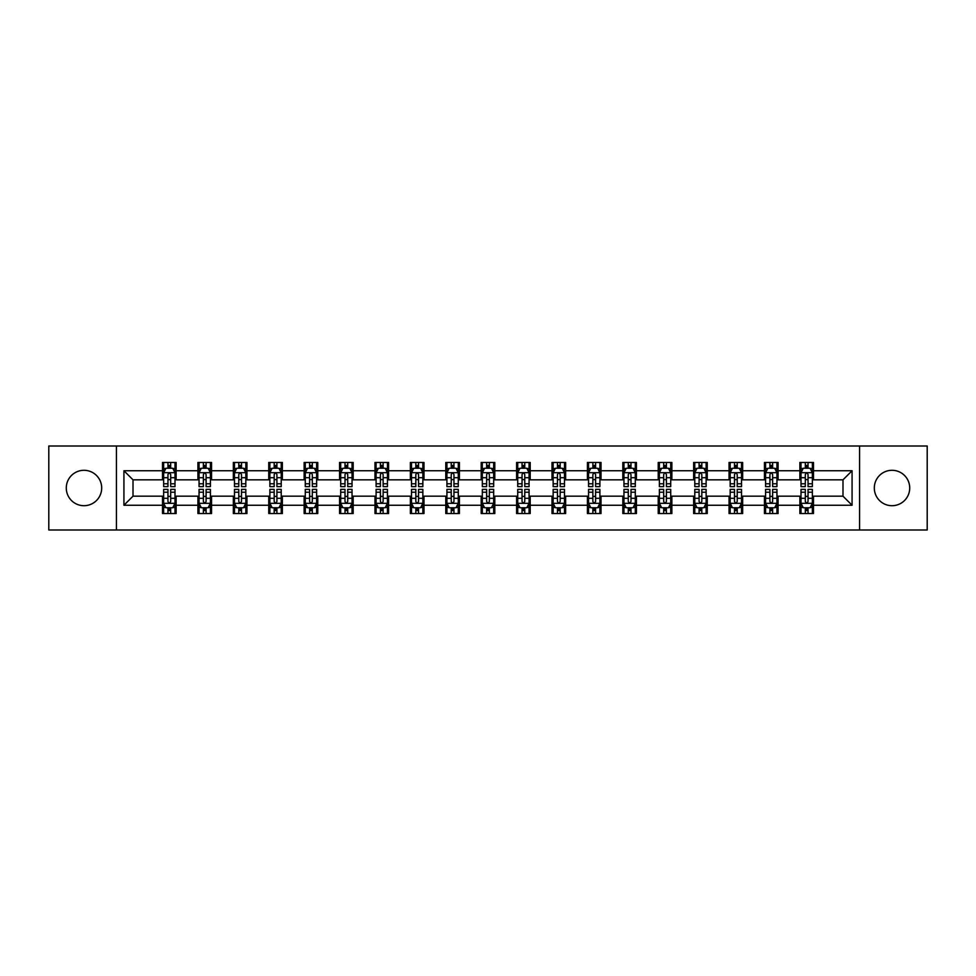 <?xml version="1.0" encoding="UTF-8"?>
<svg xmlns="http://www.w3.org/2000/svg" width="976" height="976" viewBox="0 0 976 976"><rect width="100%" height="100%" fill="white"/><g stroke="black" fill="none" stroke-linecap="round" stroke-linejoin="round"><path stroke-width="1.46" d="M892.015 470.298A17.702 17.702 0 0 0 874.313 488A17.702 17.702 0 0 0 892.015 505.702A17.702 17.702 0 0 0 909.717 488A17.702 17.702 0 0 0 892.015 470.298M83.985 470.298A17.702 17.702 0 0 0 66.283 488A17.702 17.702 0 0 0 83.985 505.702A17.702 17.702 0 0 0 101.687 488A17.702 17.702 0 0 0 83.985 470.298M859.563 529.992L927.2 529.992L927.2 446.008L859.563 446.008L859.563 529.992L116.437 529.992L116.437 446.008L48.8 446.008L48.8 529.992L116.437 529.992M859.563 446.008L116.437 446.008M813.484 470.749L813.484 462.465L799.869 462.465L799.869 470.749L778.079 470.749L778.079 462.465L764.452 462.465L764.452 470.749L742.663 470.749L742.663 462.465L729.048 462.465L729.048 470.749L707.258 470.749L707.258 462.465L693.643 462.465L693.643 470.749L671.854 470.749L671.854 462.465L658.227 462.465L658.227 470.749L636.437 470.749L636.437 462.465L622.822 462.465L622.822 470.749L601.033 470.749L601.033 462.465L587.418 462.465L587.418 470.749L565.629 470.749L565.629 462.465L552.013 462.465L552.013 470.749L530.212 470.749L530.212 462.465L516.597 462.465L516.597 470.749L494.808 470.749L494.808 462.465L481.192 462.465L481.192 470.749L459.403 470.749L459.403 462.465L445.788 462.465L445.788 470.749L423.987 470.749L423.987 462.465L410.371 462.465L410.371 470.749L388.582 470.749L388.582 462.465L374.967 462.465L374.967 470.749L353.178 470.749L353.178 462.465L339.563 462.465L339.563 470.749L317.773 470.749L317.773 462.465L304.146 462.465L304.146 470.749L282.357 470.749L282.357 462.465L268.742 462.465L268.742 470.749L246.952 470.749L246.952 462.465L233.337 462.465L233.337 470.749L211.548 470.749L211.548 462.465L197.921 462.465L197.921 470.749L176.131 470.749L176.131 462.465L162.516 462.465L162.516 470.749L123.928 470.749L123.928 505.251L133.004 496.174L162.516 496.174L162.516 513.535L176.131 513.535L176.131 496.174L197.921 496.174L197.921 513.535L211.548 513.535L211.548 496.174L233.337 496.174L233.337 513.535L246.952 513.535L246.952 496.174L268.742 496.174L268.742 513.535L282.357 513.535L282.357 496.174L304.146 496.174L304.146 513.535L317.773 513.535L317.773 496.174L339.563 496.174L339.563 513.535L353.178 513.535L353.178 496.174L374.967 496.174L374.967 513.535L388.582 513.535L388.582 496.174L410.371 496.174L410.371 513.535L423.987 513.535L423.987 496.174L445.788 496.174L445.788 513.535L459.403 513.535L459.403 496.174L481.192 496.174L481.192 513.535L494.808 513.535L494.808 496.174L516.597 496.174L516.597 513.535L530.212 513.535L530.212 496.174L552.013 496.174L552.013 513.535L565.629 513.535L565.629 496.174L587.418 496.174L587.418 513.535L601.033 513.535L601.033 496.174L622.822 496.174L622.822 513.535L636.437 513.535L636.437 496.174L658.227 496.174L658.227 513.535L671.854 513.535L671.854 496.174L693.643 496.174L693.643 513.535L707.258 513.535L707.258 496.174L729.048 496.174L729.048 513.535L742.663 513.535L742.663 496.174L764.452 496.174L764.452 513.535L778.079 513.535L778.079 496.174L799.869 496.174L799.869 513.535L813.484 513.535L813.484 496.174L842.996 496.174L842.996 479.826L813.484 479.826L813.484 470.749L852.072 470.749L852.072 505.251L813.484 505.251M799.869 505.251L778.079 505.251M764.452 505.251L742.663 505.251M729.048 505.251L707.258 505.251M693.643 505.251L671.854 505.251M658.227 505.251L636.437 505.251M622.822 505.251L601.033 505.251M587.418 505.251L565.629 505.251M552.013 505.251L530.212 505.251M516.597 505.251L494.808 505.251M481.192 505.251L459.403 505.251M445.788 505.251L423.987 505.251M410.371 505.251L388.582 505.251M374.967 505.251L353.178 505.251M339.563 505.251L317.773 505.251M304.146 505.251L282.357 505.251M268.742 505.251L246.952 505.251M233.337 505.251L211.548 505.251M197.921 505.251L176.131 505.251M162.516 505.251L123.928 505.251M799.869 470.749L799.869 479.826L778.079 479.826L778.079 470.749M764.452 470.749L764.452 479.826L742.663 479.826L742.663 470.749M729.048 470.749L729.048 479.826L707.258 479.826L707.258 470.749M693.643 470.749L693.643 479.826L671.854 479.826L671.854 470.749M658.227 470.749L658.227 479.826L636.437 479.826L636.437 470.749M622.822 470.749L622.822 479.826L601.033 479.826L601.033 470.749M587.418 470.749L587.418 479.826L565.629 479.826L565.629 470.749M552.013 470.749L552.013 479.826L530.212 479.826L530.212 470.749M516.597 470.749L516.597 479.826L494.808 479.826L494.808 470.749M481.192 470.749L481.192 479.826L459.403 479.826L459.403 470.749M445.788 470.749L445.788 479.826L423.987 479.826L423.987 470.749M410.371 470.749L410.371 479.826L388.582 479.826L388.582 470.749M374.967 470.749L374.967 479.826L353.178 479.826L353.178 470.749M339.563 470.749L339.563 479.826L317.773 479.826L317.773 470.749M304.146 470.749L304.146 479.826L282.357 479.826L282.357 470.749M268.742 470.749L268.742 479.826L246.952 479.826L246.952 470.749M233.337 470.749L233.337 479.826L211.548 479.826L211.548 470.749M197.921 470.749L197.921 479.826L176.131 479.826L176.131 470.749M162.516 470.749L162.516 479.826L133.004 479.826L123.928 470.749M133.004 479.826L133.004 496.174M852.072 505.251L842.996 496.174M842.996 479.826L852.072 470.749M162.516 468.138L163.651 468.138M167.957 468.138L170.69 468.138M174.997 468.138L176.131 468.138M162.516 479.606L163.651 479.606M167.957 479.606L170.69 479.606M174.997 479.606L176.131 479.606M162.516 496.394L163.651 496.394M167.957 496.394L170.69 496.394M174.997 496.394L176.131 496.394M162.516 507.862L163.651 507.862M167.957 507.862L170.69 507.862M174.997 507.862L176.131 507.862M197.921 496.394L199.055 496.394M203.374 496.394L206.095 496.394M210.413 496.394L211.548 496.394M197.921 507.862L199.055 507.862M203.374 507.862L206.095 507.862M210.413 507.862L211.548 507.862M197.921 468.138L199.055 468.138M203.374 468.138L206.095 468.138M210.413 468.138L211.548 468.138M197.921 479.606L199.055 479.606M203.374 479.606L206.095 479.606M210.413 479.606L211.548 479.606M233.337 496.394L234.472 496.394M238.778 496.394L241.499 496.394M245.818 496.394L246.952 496.394M233.337 507.862L234.472 507.862M238.778 507.862L241.499 507.862M245.818 507.862L246.952 507.862M233.337 468.138L234.472 468.138M238.778 468.138L241.499 468.138M245.818 468.138L246.952 468.138M233.337 479.606L234.472 479.606M238.778 479.606L241.499 479.606M245.818 479.606L246.952 479.606M268.742 496.394L269.876 496.394M274.183 496.394L276.916 496.394M281.222 496.394L282.357 496.394M268.742 507.862L269.876 507.862M274.183 507.862L276.916 507.862M281.222 507.862L282.357 507.862M268.742 468.138L269.876 468.138M274.183 468.138L276.916 468.138M281.222 468.138L282.357 468.138M268.742 479.606L269.876 479.606M274.183 479.606L276.916 479.606M281.222 479.606L282.357 479.606M304.146 496.394L305.281 496.394M309.599 496.394L312.32 496.394M316.627 496.394L317.773 496.394M304.146 507.862L305.281 507.862M309.599 507.862L312.32 507.862M316.627 507.862L317.773 507.862M304.146 468.138L305.281 468.138M309.599 468.138L312.32 468.138M316.627 468.138L317.773 468.138M304.146 479.606L305.281 479.606M309.599 479.606L312.32 479.606M316.627 479.606L317.773 479.606M339.563 496.394L340.697 496.394M345.004 496.394L347.724 496.394M352.043 496.394L353.178 496.394M339.563 507.862L340.697 507.862M345.004 507.862L347.724 507.862M352.043 507.862L353.178 507.862M339.563 468.138L340.697 468.138M345.004 468.138L347.724 468.138M352.043 468.138L353.178 468.138M339.563 479.606L340.697 479.606M345.004 479.606L347.724 479.606M352.043 479.606L353.178 479.606M374.967 496.394L376.102 496.394M380.408 496.394L383.141 496.394M387.448 496.394L388.582 496.394M374.967 507.862L376.102 507.862M380.408 507.862L383.141 507.862M387.448 507.862L388.582 507.862M374.967 468.138L376.102 468.138M380.408 468.138L383.141 468.138M387.448 468.138L388.582 468.138M374.967 479.606L376.102 479.606M380.408 479.606L383.141 479.606M387.448 479.606L388.582 479.606M410.371 496.394L411.506 496.394M415.825 496.394L418.545 496.394M422.852 496.394L423.987 496.394M410.371 507.862L411.506 507.862M415.825 507.862L418.545 507.862M422.852 507.862L423.987 507.862M410.371 468.138L411.506 468.138M415.825 468.138L418.545 468.138M422.852 468.138L423.987 468.138M410.371 479.606L411.506 479.606M415.825 479.606L418.545 479.606M422.852 479.606L423.987 479.606M445.788 496.394L446.923 496.394M451.229 496.394L453.95 496.394M458.269 496.394L459.403 496.394M445.788 507.862L446.923 507.862M451.229 507.862L453.95 507.862M458.269 507.862L459.403 507.862M445.788 468.138L446.923 468.138M451.229 468.138L453.95 468.138M458.269 468.138L459.403 468.138M445.788 479.606L446.923 479.606M451.229 479.606L453.95 479.606M458.269 479.606L459.403 479.606M481.192 496.394L482.327 496.394M486.634 496.394L489.366 496.394M493.673 496.394L494.808 496.394M481.192 507.862L482.327 507.862M486.634 507.862L489.366 507.862M493.673 507.862L494.808 507.862M481.192 468.138L482.327 468.138M486.634 468.138L489.366 468.138M493.673 468.138L494.808 468.138M481.192 479.606L482.327 479.606M486.634 479.606L489.366 479.606M493.673 479.606L494.808 479.606M516.597 496.394L517.731 496.394M522.05 496.394L524.771 496.394M529.077 496.394L530.212 496.394M516.597 507.862L517.731 507.862M522.05 507.862L524.771 507.862M529.077 507.862L530.212 507.862M516.597 468.138L517.731 468.138M522.05 468.138L524.771 468.138M529.077 468.138L530.212 468.138M516.597 479.606L517.731 479.606M522.05 479.606L524.771 479.606M529.077 479.606L530.212 479.606M552.013 496.394L553.148 496.394M557.455 496.394L560.175 496.394M564.494 496.394L565.629 496.394M552.013 507.862L553.148 507.862M557.455 507.862L560.175 507.862M564.494 507.862L565.629 507.862M552.013 468.138L553.148 468.138M557.455 468.138L560.175 468.138M564.494 468.138L565.629 468.138M552.013 479.606L553.148 479.606M557.455 479.606L560.175 479.606M564.494 479.606L565.629 479.606M587.418 496.394L588.552 496.394M592.859 496.394L595.592 496.394M599.898 496.394L601.033 496.394M587.418 507.862L588.552 507.862M592.859 507.862L595.592 507.862M599.898 507.862L601.033 507.862M587.418 468.138L588.552 468.138M592.859 468.138L595.592 468.138M599.898 468.138L601.033 468.138M587.418 479.606L588.552 479.606M592.859 479.606L595.592 479.606M599.898 479.606L601.033 479.606M622.822 496.394L623.957 496.394M628.276 496.394L630.996 496.394M635.303 496.394L636.437 496.394M622.822 507.862L623.957 507.862M628.276 507.862L630.996 507.862M635.303 507.862L636.437 507.862M622.822 468.138L623.957 468.138M628.276 468.138L630.996 468.138M635.303 468.138L636.437 468.138M622.822 479.606L623.957 479.606M628.276 479.606L630.996 479.606M635.303 479.606L636.437 479.606M658.227 496.394L659.373 496.394M663.68 496.394L666.401 496.394M670.719 496.394L671.854 496.394M658.227 507.862L659.373 507.862M663.68 507.862L666.401 507.862M670.719 507.862L671.854 507.862M658.227 468.138L659.373 468.138M663.68 468.138L666.401 468.138M670.719 468.138L671.854 468.138M658.227 479.606L659.373 479.606M663.68 479.606L666.401 479.606M670.719 479.606L671.854 479.606M693.643 496.394L694.778 496.394M699.084 496.394L701.817 496.394M706.124 496.394L707.258 496.394M693.643 507.862L694.778 507.862M699.084 507.862L701.817 507.862M706.124 507.862L707.258 507.862M693.643 468.138L694.778 468.138M699.084 468.138L701.817 468.138M706.124 468.138L707.258 468.138M693.643 479.606L694.778 479.606M699.084 479.606L701.817 479.606M706.124 479.606L707.258 479.606M729.048 496.394L730.182 496.394M734.501 496.394L737.222 496.394M741.528 496.394L742.663 496.394M729.048 507.862L730.182 507.862M734.501 507.862L737.222 507.862M741.528 507.862L742.663 507.862M729.048 468.138L730.182 468.138M734.501 468.138L737.222 468.138M741.528 468.138L742.663 468.138M729.048 479.606L730.182 479.606M734.501 479.606L737.222 479.606M741.528 479.606L742.663 479.606M764.452 496.394L765.587 496.394M769.905 496.394L772.626 496.394M776.945 496.394L778.079 496.394M764.452 507.862L765.587 507.862M769.905 507.862L772.626 507.862M776.945 507.862L778.079 507.862M764.452 468.138L765.587 468.138M769.905 468.138L772.626 468.138M776.945 468.138L778.079 468.138M764.452 479.606L765.587 479.606M769.905 479.606L772.626 479.606M776.945 479.606L778.079 479.606M799.869 496.394L801.003 496.394M805.31 496.394L808.043 496.394M812.349 496.394L813.484 496.394M799.869 507.862L801.003 507.862M805.31 507.862L808.043 507.862M812.349 507.862L813.484 507.862M799.869 468.138L801.003 468.138M805.31 468.138L808.043 468.138M812.349 468.138L813.484 468.138M799.869 479.606L801.003 479.606M805.31 479.606L808.043 479.606M812.349 479.606L813.484 479.606M170.69 465.418L167.957 465.418M174.997 483.791L170.69 483.791L170.69 486.634L174.997 486.634L174.997 472.787L172.728 468.248L165.92 468.248L163.651 472.787L163.651 486.634L167.957 486.634L167.957 483.791L163.651 483.791M163.651 472.787L163.651 462.465M174.997 472.787L174.997 462.465M167.957 468.248L167.957 462.465M170.69 462.465L170.69 468.248M170.69 483.791L170.69 474.495C169.775 472.75 168.872 472.75 167.957 474.495L167.957 483.791M167.957 510.582L170.69 510.582M163.651 492.209L167.957 492.209L167.957 489.366L163.651 489.366L163.651 503.213L165.92 507.752L172.728 507.752L174.997 503.213L174.997 489.366L170.69 489.366L170.69 492.209L174.997 492.209M174.997 503.213L174.997 513.535M163.651 503.213L163.651 513.535M170.69 507.752L170.69 513.535M167.957 513.535L167.957 507.752M167.957 492.209L167.957 501.505C168.872 503.25 169.775 503.25 170.69 501.505L170.69 492.209M206.095 465.418L203.374 465.418M210.413 483.791L206.095 483.791L206.095 486.634L210.413 486.634L210.413 472.787L208.132 468.248L201.324 468.248L199.055 472.787L199.055 486.634L203.374 486.634L203.374 483.791L199.055 483.791M199.055 472.787L199.055 462.465M210.413 472.787L210.413 462.465M203.374 468.248L203.374 462.465M206.095 462.465L206.095 468.248M206.095 483.791L206.095 474.495C205.192 472.75 204.277 472.75 203.374 474.495L203.374 483.791M241.499 465.418L238.778 465.418M245.818 483.791L241.499 483.791L241.499 486.634L245.818 486.634L245.818 472.787L243.549 468.248L236.741 468.248L234.472 472.787L234.472 486.634L238.778 486.634L238.778 483.791L234.472 483.791M234.472 472.787L234.472 462.465M245.818 472.787L245.818 462.465M238.778 468.248L238.778 462.465M241.499 462.465L241.499 468.248M241.499 483.791L241.499 474.495C240.596 472.75 239.693 472.75 238.778 474.495L238.778 483.791M203.374 510.582L206.095 510.582M199.055 492.209L203.374 492.209L203.374 489.366L199.055 489.366L199.055 503.213L201.324 507.752L208.132 507.752L210.413 503.213L210.413 489.366L206.095 489.366L206.095 492.209L210.413 492.209M210.413 503.213L210.413 513.535M199.055 503.213L199.055 513.535M206.095 507.752L206.095 513.535M203.374 513.535L203.374 507.752M203.374 492.209L203.374 501.505C204.277 503.25 205.192 503.25 206.095 501.505L206.095 492.209M238.778 510.582L241.499 510.582M234.472 492.209L238.778 492.209L238.778 489.366L234.472 489.366L234.472 503.213L236.741 507.752L243.549 507.752L245.818 503.213L245.818 489.366L241.499 489.366L241.499 492.209L245.818 492.209M245.818 503.213L245.818 513.535M234.472 503.213L234.472 513.535M241.499 507.752L241.499 513.535M238.778 513.535L238.778 507.752M238.778 492.209L238.778 501.505C239.681 503.25 240.596 503.25 241.499 501.505L241.499 492.209M276.916 465.418L274.183 465.418M281.222 483.791L276.916 483.791L276.916 486.634L281.222 486.634L281.222 472.787L278.953 468.248L272.145 468.248L269.876 472.787L269.876 486.634L274.183 486.634L274.183 483.791L269.876 483.791M269.876 472.787L269.876 462.465M281.222 472.787L281.222 462.465M274.183 468.248L274.183 462.465M276.916 462.465L276.916 468.248M276.916 483.791L276.916 474.495C276.001 472.75 275.098 472.75 274.183 474.495L274.183 483.791M312.32 465.418L309.599 465.418M316.627 483.791L312.32 483.791L312.32 486.634L316.627 486.634L316.627 472.787L314.357 468.248L307.55 468.248L305.281 472.787L305.281 486.634L309.599 486.634L309.599 483.791L305.281 483.791M305.281 472.787L305.281 462.465M316.627 472.787L316.627 462.465M309.599 468.248L309.599 462.465M312.32 462.465L312.32 468.248M312.32 483.791L312.32 474.495C311.417 472.75 310.502 472.75 309.599 474.495L309.599 483.791M347.724 465.418L345.004 465.418M352.043 483.791L347.724 483.791L347.724 486.634L352.043 486.634L352.043 472.787L349.774 468.248L342.966 468.248L340.697 472.787L340.697 486.634L345.004 486.634L345.004 483.791L340.697 483.791M340.697 472.787L340.697 462.465M352.043 472.787L352.043 462.465M345.004 468.248L345.004 462.465M347.724 462.465L347.724 468.248M347.724 483.791L347.724 474.495C346.822 472.75 345.919 472.75 345.004 474.495L345.004 483.791M274.183 510.582L276.916 510.582M269.876 492.209L274.183 492.209L274.183 489.366L269.876 489.366L269.876 503.213L272.145 507.752L278.953 507.752L281.222 503.213L281.222 489.366L276.916 489.366L276.916 492.209L281.222 492.209M281.222 503.213L281.222 513.535M269.876 503.213L269.876 513.535M276.916 507.752L276.916 513.535M274.183 513.535L274.183 507.752M274.183 492.209L274.183 501.505C275.098 503.25 276.001 503.25 276.916 501.505L276.916 492.209M309.599 510.582L312.32 510.582M305.281 492.209L309.599 492.209L309.599 489.366L305.281 489.366L305.281 503.213L307.55 507.752L314.357 507.752L316.627 503.213L316.627 489.366L312.32 489.366L312.32 492.209L316.627 492.209M316.627 503.213L316.627 513.535M305.281 503.213L305.281 513.535M312.32 507.752L312.32 513.535M309.599 513.535L309.599 507.752M309.599 492.209L309.599 501.505C310.502 503.25 311.405 503.25 312.32 501.505L312.32 492.209M345.004 510.582L347.724 510.582M340.697 492.209L345.004 492.209L345.004 489.366L340.697 489.366L340.697 503.213L342.966 507.752L349.774 507.752L352.043 503.213L352.043 489.366L347.724 489.366L347.724 492.209L352.043 492.209M352.043 503.213L352.043 513.535M340.697 503.213L340.697 513.535M347.724 507.752L347.724 513.535M345.004 513.535L345.004 507.752M345.004 492.209L345.004 501.505C345.907 503.25 346.822 503.25 347.724 501.505L347.724 492.209M380.408 510.582L383.141 510.582M376.102 492.209L380.408 492.209L380.408 489.366L376.102 489.366L376.102 503.213L378.371 507.752L385.178 507.752L387.448 503.213L387.448 489.366L383.141 489.366L383.141 492.209L387.448 492.209M387.448 503.213L387.448 513.535M376.102 503.213L376.102 513.535M383.141 507.752L383.141 513.535M380.408 513.535L380.408 507.752M380.408 492.209L380.408 501.505C381.323 503.25 382.226 503.25 383.141 501.505L383.141 492.209M415.825 510.582L418.545 510.582M411.506 492.209L415.825 492.209L415.825 489.366L411.506 489.366L411.506 503.213L413.775 507.752L420.583 507.752L422.852 503.213L422.852 489.366L418.545 489.366L418.545 492.209L422.852 492.209M422.852 503.213L422.852 513.535M411.506 503.213L411.506 513.535M418.545 507.752L418.545 513.535M415.825 513.535L415.825 507.752M415.825 492.209L415.825 501.505C416.728 503.25 417.63 503.25 418.545 501.505L418.545 492.209M451.229 510.582L453.95 510.582M446.923 492.209L451.229 492.209L451.229 489.366L446.923 489.366L446.923 503.213L449.192 507.752L455.999 507.752L458.269 503.213L458.269 489.366L453.95 489.366L453.95 492.209L458.269 492.209M458.269 503.213L458.269 513.535M446.923 503.213L446.923 513.535M453.95 507.752L453.95 513.535M451.229 513.535L451.229 507.752M451.229 492.209L451.229 501.505C452.132 503.25 453.047 503.25 453.95 501.505L453.95 492.209M486.634 510.582L489.366 510.582M482.327 492.209L486.634 492.209L486.634 489.366L482.327 489.366L482.327 503.213L484.596 507.752L491.404 507.752L493.673 503.213L493.673 489.366L489.366 489.366L489.366 492.209L493.673 492.209M493.673 503.213L493.673 513.535M482.327 503.213L482.327 513.535M489.366 507.752L489.366 513.535M486.634 513.535L486.634 507.752M486.634 492.209L486.634 501.505C487.549 503.25 488.451 503.25 489.366 501.505L489.366 492.209M522.05 510.582L524.771 510.582M517.731 492.209L522.05 492.209L522.05 489.366L517.731 489.366L517.731 503.213L520.001 507.752L526.808 507.752L529.077 503.213L529.077 489.366L524.771 489.366L524.771 492.209L529.077 492.209M529.077 503.213L529.077 513.535M517.731 503.213L517.731 513.535M524.771 507.752L524.771 513.535M522.05 513.535L522.05 507.752M522.05 492.209L522.05 501.505C522.953 503.25 523.856 503.25 524.771 501.505L524.771 492.209M557.455 510.582L560.175 510.582M553.148 492.209L557.455 492.209L557.455 489.366L553.148 489.366L553.148 503.213L555.417 507.752L562.225 507.752L564.494 503.213L564.494 489.366L560.175 489.366L560.175 492.209L564.494 492.209M564.494 503.213L564.494 513.535M553.148 503.213L553.148 513.535M560.175 507.752L560.175 513.535M557.455 513.535L557.455 507.752M557.455 492.209L557.455 501.505C558.357 503.25 559.272 503.25 560.175 501.505L560.175 492.209M592.859 510.582L595.592 510.582M588.552 492.209L592.859 492.209L592.859 489.366L588.552 489.366L588.552 503.213L590.822 507.752L597.629 507.752L599.898 503.213L599.898 489.366L595.592 489.366L595.592 492.209L599.898 492.209M599.898 503.213L599.898 513.535M588.552 503.213L588.552 513.535M595.592 507.752L595.592 513.535M592.859 513.535L592.859 507.752M592.859 492.209L592.859 501.505C593.774 503.25 594.677 503.25 595.592 501.505L595.592 492.209M628.276 510.582L630.996 510.582M623.957 492.209L628.276 492.209L628.276 489.366L623.957 489.366L623.957 503.213L626.226 507.752L633.034 507.752L635.303 503.213L635.303 489.366L630.996 489.366L630.996 492.209L635.303 492.209M635.303 503.213L635.303 513.535M623.957 503.213L623.957 513.535M630.996 507.752L630.996 513.535M628.276 513.535L628.276 507.752M628.276 492.209L628.276 501.505C629.178 503.25 630.081 503.25 630.996 501.505L630.996 492.209M663.68 510.582L666.401 510.582M659.373 492.209L663.68 492.209L663.68 489.366L659.373 489.366L659.373 503.213L661.643 507.752L668.45 507.752L670.719 503.213L670.719 489.366L666.401 489.366L666.401 492.209L670.719 492.209M670.719 503.213L670.719 513.535M659.373 503.213L659.373 513.535M666.401 507.752L666.401 513.535M663.68 513.535L663.68 507.752M663.68 492.209L663.68 501.505C664.583 503.25 665.498 503.25 666.401 501.505L666.401 492.209M699.084 510.582L701.817 510.582M694.778 492.209L699.084 492.209L699.084 489.366L694.778 489.366L694.778 503.213L697.047 507.752L703.855 507.752L706.124 503.213L706.124 489.366L701.817 489.366L701.817 492.209L706.124 492.209M706.124 503.213L706.124 513.535M694.778 503.213L694.778 513.535M701.817 507.752L701.817 513.535M699.084 513.535L699.084 507.752M699.084 492.209L699.084 501.505C699.999 503.25 700.902 503.25 701.817 501.505L701.817 492.209M734.501 510.582L737.222 510.582M730.182 492.209L734.501 492.209L734.501 489.366L730.182 489.366L730.182 503.213L732.451 507.752L739.259 507.752L741.528 503.213L741.528 489.366L737.222 489.366L737.222 492.209L741.528 492.209M741.528 503.213L741.528 513.535M730.182 503.213L730.182 513.535M737.222 507.752L737.222 513.535M734.501 513.535L734.501 507.752M734.501 492.209L734.501 501.505C735.404 503.25 736.307 503.25 737.222 501.505L737.222 492.209M383.141 465.418L380.408 465.418M387.448 483.791L383.141 483.791L383.141 486.634L387.448 486.634L387.448 472.787L385.178 468.248L378.371 468.248L376.102 472.787L376.102 486.634L380.408 486.634L380.408 483.791L376.102 483.791M376.102 472.787L376.102 462.465M387.448 472.787L387.448 462.465M380.408 468.248L380.408 462.465M383.141 462.465L383.141 468.248M383.141 483.791L383.141 474.495C382.226 472.75 381.323 472.75 380.408 474.495L380.408 483.791M418.545 465.418L415.825 465.418M422.852 483.791L418.545 483.791L418.545 486.634L422.852 486.634L422.852 472.787L420.583 468.248L413.775 468.248L411.506 472.787L411.506 486.634L415.825 486.634L415.825 483.791L411.506 483.791M411.506 472.787L411.506 462.465M422.852 472.787L422.852 462.465M415.825 468.248L415.825 462.465M418.545 462.465L418.545 468.248M418.545 483.791L418.545 474.495C417.643 472.75 416.728 472.75 415.825 474.495L415.825 483.791M453.95 465.418L451.229 465.418M458.269 483.791L453.95 483.791L453.95 486.634L458.269 486.634L458.269 472.787L455.999 468.248L449.192 468.248L446.923 472.787L446.923 486.634L451.229 486.634L451.229 483.791L446.923 483.791M446.923 472.787L446.923 462.465M458.269 472.787L458.269 462.465M451.229 468.248L451.229 462.465M453.95 462.465L453.95 468.248M453.95 483.791L453.95 474.495C453.047 472.75 452.144 472.75 451.229 474.495L451.229 483.791M489.366 465.418L486.634 465.418M493.673 483.791L489.366 483.791L489.366 486.634L493.673 486.634L493.673 472.787L491.404 468.248L484.596 468.248L482.327 472.787L482.327 486.634L486.634 486.634L486.634 483.791L482.327 483.791M482.327 472.787L482.327 462.465M493.673 472.787L493.673 462.465M486.634 468.248L486.634 462.465M489.366 462.465L489.366 468.248M489.366 483.791L489.366 474.495C488.451 472.75 487.549 472.75 486.634 474.495L486.634 483.791M524.771 465.418L522.05 465.418M529.077 483.791L524.771 483.791L524.771 486.634L529.077 486.634L529.077 472.787L526.808 468.248L520.001 468.248L517.731 472.787L517.731 486.634L522.05 486.634L522.05 483.791L517.731 483.791M517.731 472.787L517.731 462.465M529.077 472.787L529.077 462.465M522.05 468.248L522.05 462.465M524.771 462.465L524.771 468.248M524.771 483.791L524.771 474.495C523.868 472.75 522.953 472.75 522.05 474.495L522.05 483.791M560.175 465.418L557.455 465.418M564.494 483.791L560.175 483.791L560.175 486.634L564.494 486.634L564.494 472.787L562.225 468.248L555.417 468.248L553.148 472.787L553.148 486.634L557.455 486.634L557.455 483.791L553.148 483.791M553.148 472.787L553.148 462.465M564.494 472.787L564.494 462.465M557.455 468.248L557.455 462.465M560.175 462.465L560.175 468.248M560.175 483.791L560.175 474.495C559.272 472.75 558.37 472.75 557.455 474.495L557.455 483.791M595.592 465.418L592.859 465.418M599.898 483.791L595.592 483.791L595.592 486.634L599.898 486.634L599.898 472.787L597.629 468.248L590.822 468.248L588.552 472.787L588.552 486.634L592.859 486.634L592.859 483.791L588.552 483.791M588.552 472.787L588.552 462.465M599.898 472.787L599.898 462.465M592.859 468.248L592.859 462.465M595.592 462.465L595.592 468.248M595.592 483.791L595.592 474.495C594.677 472.75 593.774 472.75 592.859 474.495L592.859 483.791M630.996 465.418L628.276 465.418M635.303 483.791L630.996 483.791L630.996 486.634L635.303 486.634L635.303 472.787L633.034 468.248L626.226 468.248L623.957 472.787L623.957 486.634L628.276 486.634L628.276 483.791L623.957 483.791M623.957 472.787L623.957 462.465M635.303 472.787L635.303 462.465M628.276 468.248L628.276 462.465M630.996 462.465L630.996 468.248M630.996 483.791L630.996 474.495C630.093 472.75 629.178 472.75 628.276 474.495L628.276 483.791M666.401 465.418L663.68 465.418M670.719 483.791L666.401 483.791L666.401 486.634L670.719 486.634L670.719 472.787L668.45 468.248L661.643 468.248L659.373 472.787L659.373 486.634L663.68 486.634L663.68 483.791L659.373 483.791M659.373 472.787L659.373 462.465M670.719 472.787L670.719 462.465M663.68 468.248L663.68 462.465M666.401 462.465L666.401 468.248M666.401 483.791L666.401 474.495C665.498 472.75 664.595 472.75 663.68 474.495L663.68 483.791M701.817 465.418L699.084 465.418M706.124 483.791L701.817 483.791L701.817 486.634L706.124 486.634L706.124 472.787L703.855 468.248L697.047 468.248L694.778 472.787L694.778 486.634L699.084 486.634L699.084 483.791L694.778 483.791M694.778 472.787L694.778 462.465M706.124 472.787L706.124 462.465M699.084 468.248L699.084 462.465M701.817 462.465L701.817 468.248M701.817 483.791L701.817 474.495C700.902 472.75 699.999 472.75 699.084 474.495L699.084 483.791M737.222 465.418L734.501 465.418M741.528 483.791L737.222 483.791L737.222 486.634L741.528 486.634L741.528 472.787L739.259 468.248L732.451 468.248L730.182 472.787L730.182 486.634L734.501 486.634L734.501 483.791L730.182 483.791M730.182 472.787L730.182 462.465M741.528 472.787L741.528 462.465M734.501 468.248L734.501 462.465M737.222 462.465L737.222 468.248M737.222 483.791L737.222 474.495C736.319 472.75 735.404 472.75 734.501 474.495L734.501 483.791M772.626 465.418L769.905 465.418M776.945 483.791L772.626 483.791L772.626 486.634L776.945 486.634L776.945 472.787L774.676 468.248L767.868 468.248L765.587 472.787L765.587 486.634L769.905 486.634L769.905 483.791L765.587 483.791M765.587 472.787L765.587 462.465M776.945 472.787L776.945 462.465M769.905 468.248L769.905 462.465M772.626 462.465L772.626 468.248M772.626 483.791L772.626 474.495C771.723 472.75 770.808 472.75 769.905 474.495L769.905 483.791M769.905 510.582L772.626 510.582M765.587 492.209L769.905 492.209L769.905 489.366L765.587 489.366L765.587 503.213L767.868 507.752L774.676 507.752L776.945 503.213L776.945 489.366L772.626 489.366L772.626 492.209L776.945 492.209M776.945 503.213L776.945 513.535M765.587 503.213L765.587 513.535M772.626 507.752L772.626 513.535M769.905 513.535L769.905 507.752M769.905 492.209L769.905 501.505C770.808 503.25 771.723 503.25 772.626 501.505L772.626 492.209M808.043 465.418L805.31 465.418M812.349 483.791L808.043 483.791L808.043 486.634L812.349 486.634L812.349 472.787L810.08 468.248L803.272 468.248L801.003 472.787L801.003 486.634L805.31 486.634L805.31 483.791L801.003 483.791M801.003 472.787L801.003 462.465M812.349 472.787L812.349 462.465M805.31 468.248L805.31 462.465M808.043 462.465L808.043 468.248M808.043 483.791L808.043 474.495C807.128 472.75 806.225 472.75 805.31 474.495L805.31 483.791M805.31 510.582L808.043 510.582M801.003 492.209L805.31 492.209L805.31 489.366L801.003 489.366L801.003 503.213L803.272 507.752L810.08 507.752L812.349 503.213L812.349 489.366L808.043 489.366L808.043 492.209L812.349 492.209M812.349 503.213L812.349 513.535M801.003 503.213L801.003 513.535M808.043 507.752L808.043 513.535M805.31 513.535L805.31 507.752M805.31 492.209L805.31 501.505C806.225 503.25 807.128 503.25 808.043 501.505L808.043 492.209M174.948 472.677L163.712 472.677M163.651 468.529L165.786 468.529M172.862 468.529L174.997 468.529M167.957 477.703L163.651 477.703M174.997 477.703L170.69 477.703M170.69 466.857L167.957 466.857M163.712 503.323L174.948 503.323M174.997 507.471L172.862 507.471M165.786 507.471L163.651 507.471M170.69 498.297L174.997 498.297M163.651 498.297L167.957 498.297M167.957 509.143L170.69 509.143M210.352 472.677L199.116 472.677M199.055 468.529L201.19 468.529M208.278 468.529L210.413 468.529M203.374 477.703L199.055 477.703M210.413 477.703L206.095 477.703M206.095 466.857L203.374 466.857M245.757 472.677L234.521 472.677M234.472 468.529L236.595 468.529M243.683 468.529L245.818 468.529M238.778 477.703L234.472 477.703M245.818 477.703L241.499 477.703M241.499 466.857L238.778 466.857M199.116 503.323L210.352 503.323M210.413 507.471L208.278 507.471M201.19 507.471L199.055 507.471M206.095 498.297L210.413 498.297M199.055 498.297L203.374 498.297M203.374 509.143L206.095 509.143M234.521 503.323L245.757 503.323M245.818 507.471L243.683 507.471M236.595 507.471L234.472 507.471M241.499 498.297L245.818 498.297M234.472 498.297L238.778 498.297M238.778 509.143L241.499 509.143M281.173 472.677L269.937 472.677M269.876 468.529L272.011 468.529M279.087 468.529L281.222 468.529M274.183 477.703L269.876 477.703M281.222 477.703L276.916 477.703M276.916 466.857L274.183 466.857M316.578 472.677L305.342 472.677M305.281 468.529L307.416 468.529M314.504 468.529L316.627 468.529M309.599 477.703L305.281 477.703M316.627 477.703L312.32 477.703M312.32 466.857L309.599 466.857M351.982 472.677L340.746 472.677M340.697 468.529L342.82 468.529M349.908 468.529L352.043 468.529M345.004 477.703L340.697 477.703M352.043 477.703L347.724 477.703M347.724 466.857L345.004 466.857M269.937 503.323L281.173 503.323M281.222 507.471L279.087 507.471M272.011 507.471L269.876 507.471M276.916 498.297L281.222 498.297M269.876 498.297L274.183 498.297M274.183 509.143L276.916 509.143M305.342 503.323L316.578 503.323M316.627 507.471L314.504 507.471M307.416 507.471L305.281 507.471M312.32 498.297L316.627 498.297M305.281 498.297L309.599 498.297M309.599 509.143L312.32 509.143M340.746 503.323L351.982 503.323M352.043 507.471L349.908 507.471M342.82 507.471L340.697 507.471M347.724 498.297L352.043 498.297M340.697 498.297L345.004 498.297M345.004 509.143L347.724 509.143M376.163 503.323L387.387 503.323M387.448 507.471L385.313 507.471M378.237 507.471L376.102 507.471M383.141 498.297L387.448 498.297M376.102 498.297L380.408 498.297M380.408 509.143L383.141 509.143M411.567 503.323L422.803 503.323M422.852 507.471L420.729 507.471M413.641 507.471L411.506 507.471M418.545 498.297L422.852 498.297M411.506 498.297L415.825 498.297M415.825 509.143L418.545 509.143M446.971 503.323L458.208 503.323M458.269 507.471L456.134 507.471M449.045 507.471L446.923 507.471M453.95 498.297L458.269 498.297M446.923 498.297L451.229 498.297M451.229 509.143L453.95 509.143M482.388 503.323L493.612 503.323M493.673 507.471L491.538 507.471M484.462 507.471L482.327 507.471M489.366 498.297L493.673 498.297M482.327 498.297L486.634 498.297M486.634 509.143L489.366 509.143M517.792 503.323L529.029 503.323M529.077 507.471L526.955 507.471M519.866 507.471L517.731 507.471M524.771 498.297L529.077 498.297M517.731 498.297L522.05 498.297M522.05 509.143L524.771 509.143M553.197 503.323L564.433 503.323M564.494 507.471L562.359 507.471M555.271 507.471L553.148 507.471M560.175 498.297L564.494 498.297M553.148 498.297L557.455 498.297M557.455 509.143L560.175 509.143M588.613 503.323L599.837 503.323M599.898 507.471L597.763 507.471M590.687 507.471L588.552 507.471M595.592 498.297L599.898 498.297M588.552 498.297L592.859 498.297M592.859 509.143L595.592 509.143M624.018 503.323L635.254 503.323M635.303 507.471L633.18 507.471M626.092 507.471L623.957 507.471M630.996 498.297L635.303 498.297M623.957 498.297L628.276 498.297M628.276 509.143L630.996 509.143M659.422 503.323L670.658 503.323M670.719 507.471L668.584 507.471M661.496 507.471L659.373 507.471M666.401 498.297L670.719 498.297M659.373 498.297L663.68 498.297M663.68 509.143L666.401 509.143M694.827 503.323L706.063 503.323M706.124 507.471L703.989 507.471M696.913 507.471L694.778 507.471M701.817 498.297L706.124 498.297M694.778 498.297L699.084 498.297M699.084 509.143L701.817 509.143M730.243 503.323L741.479 503.323M741.528 507.471L739.405 507.471M732.317 507.471L730.182 507.471M737.222 498.297L741.528 498.297M730.182 498.297L734.501 498.297M734.501 509.143L737.222 509.143M387.387 472.677L376.163 472.677M376.102 468.529L378.237 468.529M385.313 468.529L387.448 468.529M380.408 477.703L376.102 477.703M387.448 477.703L383.141 477.703M383.141 466.857L380.408 466.857M422.803 472.677L411.567 472.677M411.506 468.529L413.641 468.529M420.729 468.529L422.852 468.529M415.825 477.703L411.506 477.703M422.852 477.703L418.545 477.703M418.545 466.857L415.825 466.857M458.208 472.677L446.971 472.677M446.923 468.529L449.045 468.529M456.134 468.529L458.269 468.529M451.229 477.703L446.923 477.703M458.269 477.703L453.95 477.703M453.95 466.857L451.229 466.857M493.612 472.677L482.388 472.677M482.327 468.529L484.462 468.529M491.538 468.529L493.673 468.529M486.634 477.703L482.327 477.703M493.673 477.703L489.366 477.703M489.366 466.857L486.634 466.857M529.029 472.677L517.792 472.677M517.731 468.529L519.866 468.529M526.955 468.529L529.077 468.529M522.05 477.703L517.731 477.703M529.077 477.703L524.771 477.703M524.771 466.857L522.05 466.857M564.433 472.677L553.197 472.677M553.148 468.529L555.271 468.529M562.359 468.529L564.494 468.529M557.455 477.703L553.148 477.703M564.494 477.703L560.175 477.703M560.175 466.857L557.455 466.857M599.837 472.677L588.613 472.677M588.552 468.529L590.687 468.529M597.763 468.529L599.898 468.529M592.859 477.703L588.552 477.703M599.898 477.703L595.592 477.703M595.592 466.857L592.859 466.857M635.254 472.677L624.018 472.677M623.957 468.529L626.092 468.529M633.18 468.529L635.303 468.529M628.276 477.703L623.957 477.703M635.303 477.703L630.996 477.703M630.996 466.857L628.276 466.857M670.658 472.677L659.422 472.677M659.373 468.529L661.496 468.529M668.584 468.529L670.719 468.529M663.68 477.703L659.373 477.703M670.719 477.703L666.401 477.703M666.401 466.857L663.68 466.857M706.063 472.677L694.827 472.677M694.778 468.529L696.913 468.529M703.989 468.529L706.124 468.529M699.084 477.703L694.778 477.703M706.124 477.703L701.817 477.703M701.817 466.857L699.084 466.857M741.479 472.677L730.243 472.677M730.182 468.529L732.317 468.529M739.405 468.529L741.528 468.529M734.501 477.703L730.182 477.703M741.528 477.703L737.222 477.703M737.222 466.857L734.501 466.857M776.884 472.677L765.648 472.677M765.587 468.529L767.722 468.529M774.81 468.529L776.945 468.529M769.905 477.703L765.587 477.703M776.945 477.703L772.626 477.703M772.626 466.857L769.905 466.857M765.648 503.323L776.884 503.323M776.945 507.471L774.81 507.471M767.722 507.471L765.587 507.471M772.626 498.297L776.945 498.297M765.587 498.297L769.905 498.297M769.905 509.143L772.626 509.143M812.288 472.677L801.052 472.677M801.003 468.529L803.138 468.529M810.214 468.529L812.349 468.529M805.31 477.703L801.003 477.703M812.349 477.703L808.043 477.703M808.043 466.857L805.31 466.857M801.052 503.323L812.288 503.323M812.349 507.471L810.214 507.471M803.138 507.471L801.003 507.471M808.043 498.297L812.349 498.297M801.003 498.297L805.31 498.297M805.31 509.143L808.043 509.143"/></g></svg>

